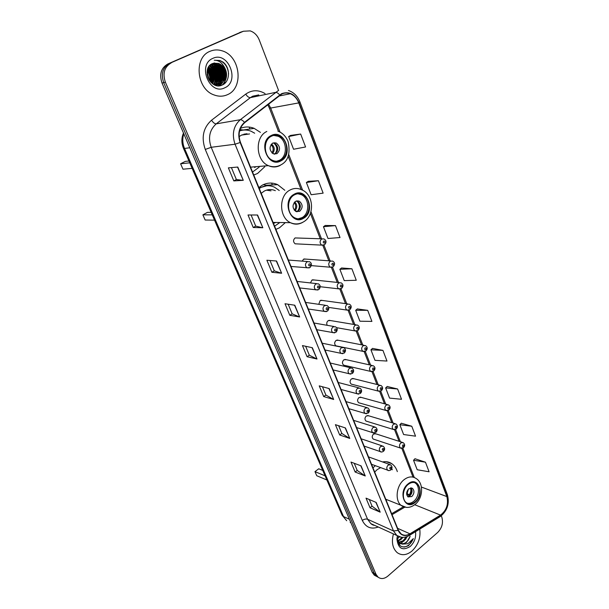 <?xml version="1.0" encoding="UTF-8"?>
<svg xmlns="http://www.w3.org/2000/svg" width="609" height="609" viewBox="0 0 609 609"><rect width="100%" height="100%" fill="white"/><g stroke="black" fill="none" stroke-linecap="round" stroke-linejoin="round"><path stroke-width="0.91" d="M375.266 465.664L372.99 467.879M386.167 500.248L387.012 499.753M284.822 190.29L277.689 184.672C272.497 182.373 267.359 182.548 262.273 185.182L258.863 187.557M275.885 229.372L279.531 227.766L285.347 222.605M253.755 175.004L257.538 173.496L264.831 166.683M330.74 260.941L304.043 258.977L305.84 259.114L303.587 259.198L302.209 261.124M339.335 282.637L312.531 279.797L314.206 279.973L311.937 280.071L310.445 282.934M347.754 303.929L320.859 300.237L322.412 300.45L320.136 300.557L318.758 304.317M356.014 324.818L329.027 320.311L330.466 320.555L328.182 320.669C326.706 321.948 326.378 323.501 327.193 325.32M321.971 238.819L295.076 237.936C293.058 239.961 293.081 241.918 295.137 243.813L321.689 245.123C319.588 243.151 319.573 241.103 321.643 238.987L323.935 238.895C326.454 240.433 326.683 242.367 324.605 244.696L321.689 245.123L323.912 245.084M364.106 345.318L337.043 340.028L338.376 340.286L336.084 340.416C334.28 342.311 334.212 344.115 335.886 345.828L362.903 351.355C361.206 349.581 361.282 347.709 363.124 345.722L365.469 345.585C367.608 347.046 367.775 348.828 365.956 350.936L362.903 351.355L364.502 351.583M372.038 365.438L344.9 359.394L346.14 359.668L343.841 359.805C342.075 361.677 341.999 363.459 343.613 365.134L370.698 371.421C369.062 369.678 369.153 367.836 370.957 365.872L373.302 365.72C375.388 367.227 375.54 368.985 373.766 371.003L370.698 371.421L372.183 371.673M379.818 385.192L352.611 378.417L353.76 378.707L351.469 378.859C349.733 380.709 349.65 382.46 351.195 384.104L352.329 384.393M387.446 404.589L360.185 397.114L361.251 397.403L358.952 397.57C357.262 399.397 357.156 401.125 358.655 402.739L359.706 403.036M394.921 423.628L367.615 415.483L368.605 415.78L366.313 415.955C364.654 417.766 364.54 419.464 365.979 421.047L366.953 421.352M375.829 433.829L373.545 434.019C371.916 435.816 371.794 437.49 373.18 439.043L374.086 439.34M397.334 471.617C396.231 468.154 394.396 465.512 391.838 463.708C389.09 461.843 385.992 461.249 382.559 461.942M260.431 132.389L254.151 128.354C249.515 126.512 244.94 126.527 240.41 128.377M241.37 31.927L167.871 63.945C161.081 67.934 159.132 74.313 162.024 83.083L372.183 572.3L374.253 575.132L376.271 576.228M278.61 90.558L259.282 40.019C257.356 35.322 254.318 32.277 250.17 30.884L243.433 31.242L169.553 63.412C162.74 67.416 160.791 73.818 163.692 82.618L374.101 573.305L376.172 576.144L378.197 577.248L376.172 576.144L374.101 573.305L163.692 82.618C160.791 73.818 162.74 67.416 169.553 63.412L241.567 31.858L167.871 63.945M249.134 127.075L249.903 129.001M271.584 183.096L272.33 184.938M210.029 51.301C193.434 57.49 196.555 89.257 214.086 94.943C218.791 96.702 223.275 96.595 227.553 94.631C244.057 87.894 240.327 55.967 222.171 50.836C217.969 49.481 213.919 49.641 210.029 51.301C193.434 57.49 196.555 89.257 214.086 94.943C218.791 96.702 223.275 96.595 227.553 94.631C244.057 87.894 240.327 55.967 222.171 50.836C217.969 49.481 213.919 49.641 210.029 51.301M393.429 533.926C391.313 542.216 392.592 548.473 397.258 552.69C401.849 555.827 406.789 555.241 412.087 550.932C418.292 544.834 420.842 537.557 419.746 529.107C420.842 537.557 418.292 544.834 412.087 550.932C406.789 555.241 401.849 555.827 397.258 552.69C392.592 548.473 391.313 542.216 393.429 533.926M281.761 94.045C284.517 92.743 287.372 92.637 290.303 93.74C294.162 95.354 296.979 98.407 298.76 102.898L446.831 496.571C448.681 504.123 446.587 510.304 440.535 515.107L409.933 533.819C406.645 535.714 403.668 535.707 400.996 533.796L398.347 530.173L240.464 142.354C237.776 134.323 239.177 127.768 244.666 122.698L281.761 94.045M281.617 93.679L244.46 122.363C238.842 127.555 237.403 134.269 240.159 142.514L398.119 530.363C400.76 535.585 404.719 536.834 409.994 534.108L440.596 515.389C446.793 510.464 448.94 504.13 447.044 496.388L299.042 102.754C294.977 94.106 289.176 91.076 281.617 93.679M243.219 31.31L239.725 32.475M425.447 462.193L413.534 460.259L417.195 469.737L429.094 471.785L425.447 462.193L414.988 458.744M411.775 426.239L399.831 424.724L403.615 434.537L415.551 436.173L411.775 426.239L401.331 423.24M397.608 388.991L385.634 387.933L389.554 398.096L401.521 399.283L397.608 388.991L387.195 386.487M382.932 350.388L370.934 349.81L374.992 360.345L386.989 361.053L382.932 350.388L372.541 348.409M300.663 134.049L288.666 136.538L293.568 149.251L305.581 146.967L300.663 134.049L290.592 135.411M318.416 180.728L306.396 182.51L311.115 194.735L323.135 193.144L318.416 180.728L308.253 181.322M335.483 225.604L323.455 226.723L327.992 238.492L340.02 237.54L335.483 225.604L325.244 225.475M351.895 268.775L339.868 269.292L344.245 280.62L356.265 280.269L351.895 268.775L341.596 267.983M367.699 310.339L355.686 310.286L359.896 321.209L371.909 321.407L367.699 310.339L357.354 308.938M171.243 62.879C164.415 66.891 162.458 73.316 165.366 82.154L376.027 574.325L378.105 577.172C381.089 579.304 384.363 578.923 387.925 576.045L437.696 532.433C442.027 527.95 443.405 522.88 441.837 517.231L441.289 515.808M349.764 438.427L339.708 434.993L335.399 424.663L345.44 427.952L349.764 438.427L345.143 427.853M365.248 475.972L355.138 472.036L350.99 462.064L361.084 465.87L365.248 475.972L360.787 465.756M380.183 512.161L370.028 507.761L366.024 498.147L376.164 502.425L380.183 512.161L375.867 502.296M299.651 316.977L289.823 315.31L285.004 303.739L294.802 305.223L299.651 316.977L294.512 305.178M281.617 273.251L271.888 272.269L266.871 260.241L276.57 261.017L281.617 273.251L276.28 260.995M262.837 227.736L253.237 227.507L248.015 214.985L257.584 215L262.837 227.736L257.295 215M243.28 180.325L233.81 180.903L228.375 167.863L237.799 167.049L243.28 180.325L237.518 167.072M333.694 399.474L323.699 396.581L319.23 385.862L329.203 388.595L333.694 399.474L328.906 388.512M317 359.021L307.081 356.714L302.445 345.577L312.333 347.716L317 359.021L312.044 347.648M307.081 356.714L309.342 355.184M305.634 346.27L309.357 355.222L316.688 358.914M323.699 396.581L325.884 395.02M322.45 386.745L325.906 395.058L333.374 399.344M233.81 180.903L236.376 179.541L242.991 180.325M253.237 227.507L255.711 226.091M251.098 214.992L255.719 226.114L262.54 227.705M271.888 272.269L274.294 270.815M270 260.492L274.301 270.845L281.312 273.19M289.823 315.31L292.153 313.81M288.164 304.218L292.168 313.848L299.346 316.893M370.028 507.761L372.038 506.125M369.298 499.525L372.061 506.17L379.864 511.979M355.138 472.036L357.209 470.414M354.248 463.289L357.224 470.46L364.928 475.804M339.708 434.993L341.832 433.402M338.642 425.721L341.847 433.448L349.444 438.282M355.686 310.286L357.43 308.877M339.868 269.292L341.672 267.93M323.455 226.723L325.32 225.421M306.396 182.51L308.337 181.269M288.666 136.538L290.676 135.365M370.934 349.81L372.609 348.348M385.634 387.933L387.263 386.426M399.831 424.724L401.4 423.179M413.534 460.259L415.056 458.676M236.383 179.556L231.412 167.597M216.157 84.895L215.426 85.237M212.64 63.496L216.446 63.907C224.546 66.396 225.985 81.416 217.931 84.56L217.58 84.712M217.314 84.811L215.464 85.245M212.343 63.618L215.891 64.067C223.99 66.556 225.421 81.553 217.375 84.697L218.037 83.54M217.025 84.849L215.563 85.283M224.904 69.966C223.503 66.678 221.326 64.478 218.357 63.359L212.488 63.557C200.696 67.995 210.668 90.817 222.011 85.108C230.331 82.086 230.59 67.371 222.856 61.981L219.94 60.497L214.223 60.215C219.605 60.268 223.168 63.519 224.904 69.966C226.677 76.361 225.094 81.043 220.161 84.012L213.767 84.24L212.541 83.722M213.477 63.199L218.121 63.42C226.243 65.932 227.675 80.997 219.605 84.149L213.987 84.613M207.113 73.948L208.164 78.135M207.288 70.332C209.93 73.598 210.836 77.244 210.006 81.271M207.182 70.987C209.351 73.963 210.166 77.214 209.618 80.746M207.89 68.322C212.275 72.288 213.454 77.122 211.422 82.801M207.722 68.764C211.681 72.593 212.8 77.168 211.087 82.481M208.651 66.838C214.711 71.207 216.05 76.856 212.678 83.791M208.445 67.173C214.102 71.466 215.403 76.94 212.366 83.593M209.694 65.841L209.846 65.795C216.454 67.903 219.309 79.178 213.972 84.308M209.283 65.947L209.306 65.955C215.776 68.025 218.715 78.964 213.652 84.202M210.455 64.767L212.023 65.171C219.164 67.424 221.63 80.038 215.213 84.621M210.212 64.973L211.483 65.33C218.479 67.546 221.067 79.825 214.908 84.56M211.483 64.044L214.223 64.539C221.92 66.929 223.838 80.951 216.416 84.75M211.216 64.211L213.675 64.699C221.227 67.059 223.297 80.723 216.119 84.735M215.86 84.887L215.289 85.184M224.797 83.326L225.01 78.492M224.904 76.94L221.569 65.688M219.506 85.732L219.971 84.057M220.26 82.55L220.504 79.718M220.473 77.883L217.063 66.899M216.187 65.559L214.749 63.732M214.49 63.443L214.117 63.047M212.884 58.35C196.867 64.737 209.747 95.857 224.782 87.787C240.273 81.416 228.192 50.836 212.884 58.35M214.223 60.215L219.75 60.55C224.995 62.811 227.933 67.256 228.573 73.895M223.792 66.419C227.576 73.415 227.081 79.604 222.3 84.986M218.258 63.481C223.709 68.375 225.261 74.367 222.924 81.461M222.422 82.497L219.895 85.686M214.284 63.016L215.959 64.044M216.081 64.135C221.478 69 223.023 74.945 220.724 81.971M220.222 83.022L218.174 85.77M213.074 64.204L213.759 64.676M213.926 64.798C219.263 69.616 220.808 75.516 218.547 82.481M217.238 84.826L216.652 85.572M210.927 64.851L211.582 65.3M211.78 65.445C217.07 70.233 218.601 76.079 216.378 82.984M215.875 84.05L215.517 84.666M209.656 66.092C214.893 70.85 216.423 76.643 214.239 83.479M208.331 67.378C212.792 72.007 214.109 77.396 212.282 83.532M207.524 69.357C210.486 73.225 211.551 77.472 210.714 82.101M207.06 72.387L208.895 79.612M222.331 64.135C227.835 71.268 227.972 78.15 222.727 84.773M219.149 63.884C223.891 68.551 225.345 74.115 223.518 80.586M222.924 81.987L220.138 85.648M214.627 62.971L216.233 63.968M216.979 64.554C221.653 69.182 223.107 74.694 221.318 81.088M220.724 82.504L219.826 84.042M219.788 84.103L218.372 85.778M212.442 63.61L214.033 64.592M214.817 65.216C219.438 69.807 220.877 75.265 219.133 81.591M218.54 83.022L217.641 84.575M217.489 84.788L216.842 85.61M212.686 65.879C217.246 70.423 218.677 75.828 216.971 82.086M216.378 83.532L215.731 84.697M210.562 66.533C215.068 71.04 216.484 76.384 214.825 82.573M208.461 67.18C212.906 71.649 214.315 76.94 212.693 83.052M207.616 69.076C210.775 73.065 211.879 77.48 210.92 82.314M207.083 71.885L209.153 80.045M271.355 136.264C262.753 140.116 263.59 156.772 272.497 160.35C275.329 161.598 278.077 161.537 280.749 160.167C289.313 156.148 288.316 139.491 279.242 136.043C276.547 134.924 273.921 134.992 271.355 136.264M276.653 161.248L279.485 160.289C288.034 156.277 287.037 139.651 277.97 136.21L273.669 135.434M244.559 134.665L242.131 134.81M242.017 130.265L239.626 130.737M252.545 172.035L259.16 167.155M254.676 133.211L251.091 131.232C247.231 129.687 243.394 129.595 239.573 130.943M254.638 167.528L256.016 166.683M249.553 133.95L241.499 135.107L239.124 136.644M189.749 162.831L180.599 163.775L185.319 161.393L188.957 161.004M180.599 163.775L182.966 169.203L192.139 168.358M272.718 143.107C269.011 146.746 269.193 150.309 273.274 153.795L276.889 153.712C280.589 150.035 280.384 146.472 276.265 143.016L272.718 143.107M272.314 153.202L274.545 154.153L275.131 153.887C278.823 150.225 278.61 146.67 274.499 143.229L273.22 142.887M243.851 134.193L247.01 133.736M239.976 129.534L243.478 130.06M274.811 142.658L275.314 143.13M276.722 145.155L277.415 151.169M273.791 142.986C277.438 146.472 277.773 150.202 274.811 154.176M398.446 542.094L398.865 541.591M400.981 538.478L401.636 537.298M399.26 536.818L396.931 538.813L399.496 543.099L402.26 544.119L406.622 542.375L410.146 536.263C409.073 539.148 407.756 541.119 406.188 542.177C404.285 543.997 401.795 544.18 398.72 542.741L399.496 543.099M402.991 537.366L400.775 539.688L397.784 541.119M401.986 537.328L400.006 539.338L397.54 540.632M407.352 536.476L403.858 541.104L398.971 542.657M398.537 542.596L397.829 542.406M406.226 536.872L403.082 540.754L398.651 542.33M397.433 535.92L397.182 538.021C398.073 546.235 401.91 548.747 408.677 545.542L413.336 538.607L407.847 543.746L402.26 544.119M397.35 535.867L396.923 539.049C398.103 548.648 402.557 551.115 410.268 546.44C414.47 542.345 416.213 537.427 415.521 531.695M413.336 538.607C411.265 543.54 408.129 546.364 403.919 547.095M406.051 538.82L400.737 543.654M400.585 543.715L398.788 544.271M399.352 536.849L397.19 539.178M294.391 194.888C286.428 198.846 286.732 214.208 294.794 217.847C297.687 219.255 300.526 219.187 303.328 217.634C311.26 213.523 310.811 198.169 302.612 194.636C299.841 193.35 297.108 193.434 294.391 194.888M298.166 218.829L302.049 217.626C309.966 213.523 309.517 198.199 301.326 194.674L297.809 193.776M271.013 190.845L266.453 190.145M266.681 185.791L259.031 187.96M274.598 226.205L279.805 222.529M279.257 190.518L274.453 187.176C269.81 185.121 265.219 185.273 260.675 187.633L259.251 188.501M275.329 190.67C271.568 189.056 267.861 189.201 264.207 191.119L261.215 193.335M273.441 223.358L275.9 222.468M212.237 214.855L202.888 214.84L207.441 212.366L211.156 212.351M202.888 214.84L205.157 220.032L214.528 220.138M295.616 201.274C292.122 204.761 292.198 208.156 295.837 211.468L299.582 211.361C303.061 207.852 302.97 204.457 299.301 201.168L295.616 201.274M296.743 211.795L297.801 211.369C301.272 207.875 301.181 204.479 297.512 201.206L296.583 200.879M275.42 222.46L274.629 223.001M259.32 187.793L259.137 187.328M263.316 184.656L268.082 185.73M263.377 184.626L264.07 184.824M297.976 200.78L298.341 201.191M299.407 202.942L299.506 209.663M296.758 200.841C299.986 204.182 300.176 207.73 297.329 211.483L297.367 211.589M294.193 202.538C296.149 205.073 296.187 207.631 294.307 210.204L297.329 211.483M408.19 484.437C402.625 488.692 401.605 499.555 406.462 502.768C409.141 504.534 411.996 504.229 415.034 501.854C420.575 497.507 421.512 486.698 416.602 483.538C413.983 481.856 411.182 482.153 408.19 484.437M407.101 503.179C409.332 503.712 411.532 503.087 413.709 501.321C419.243 496.99 420.172 486.195 415.262 483.044L414.562 482.61M392.295 469.775L391.747 468.709M380.633 467.643L377.131 469.646L374.695 472.059M325.077 475.819L314.975 471.64L318.728 468.785L322.74 470.414M314.975 471.64L316.756 475.736L326.873 479.976M408.776 488.799C406.211 491.745 405.959 494.455 408.03 496.929L411.813 496.525C414.371 493.564 414.615 490.854 412.529 488.395L408.776 488.799M407.756 496.693L409.964 495.795C412.407 493.069 412.727 490.435 410.938 487.908M411.273 488.273C411.806 490.915 411.189 493.343 409.423 495.566L406.675 494.493M410.466 487.961C411.258 490.359 410.824 492.673 409.164 494.919L409.423 495.566M406.629 493.13L409.164 494.919M162.024 83.083L165.366 82.154M372.183 572.3L376.027 574.325M183.796 133.759C182.251 138.654 182.494 143.549 184.527 148.451L189.81 147.751M342.106 515.199L346.666 520.718L342.106 515.199L183.484 148.337L184.527 148.451L343.514 516.539L349.406 519.271M350.875 522.689L350.16 522.355M388.854 462.216L389.052 462.711M298.76 102.898L270.685 108.044L268.516 104.086M398.119 530.363L393.521 530.972L235.051 144.219C231.679 134.193 233.43 126.025 240.289 119.714L277.879 90.893M258.795 94.913L252.735 96.184L250.383 97.638L216.225 123.855C209.572 129.907 207.897 137.718 211.201 147.294L367.577 519.249L370.82 523.611L374.436 525.262M279.63 94.928C278.146 93.108 276.752 92.271 275.458 92.408L250.383 97.638C248.822 97.691 247.269 96.519 245.724 94.121C251.898 89.82 258.345 89.637 265.067 93.588M378.288 527.013C371.14 529.602 365.819 527.417 362.325 520.459L205.271 149.441L211.201 147.294L235.051 144.219L240.159 142.514M401.384 537.26L396.802 535.463L393.521 530.972L367.577 519.249C365.925 518.716 364.182 519.119 362.325 520.459M409.994 534.108L408.982 535.692M205.271 149.441C201.122 137.497 203.208 127.753 211.544 120.209C213.158 122.63 214.718 123.848 216.225 123.855L240.289 119.714C241.537 119.63 242.93 120.513 244.46 122.363M440.596 515.389L439.531 516.988M447.044 496.388L447.394 494.698L299.925 101.962L299.042 102.754M211.544 120.209L245.724 94.121M243.433 31.242L241.567 31.858M409.933 533.819L397.601 528.323M440.535 515.107L414.721 504.724M392.036 514.666L404.734 507.198M446.831 496.571L421.413 487.055M414.28 477.494L402.861 448.125M400.372 441.723L395.614 429.474M393.132 423.095L388.23 410.481M385.756 404.125L380.709 391.138M378.25 384.804L373.058 371.437M370.599 365.118L365.255 351.363M362.804 345.059L357.308 330.915M354.857 324.627L349.201 310.072M346.765 303.792L340.949 288.826M338.505 282.553L332.529 267.161M330.093 260.896L323.942 245.077M321.506 238.804L310.955 211.666M302.627 190.229L288.742 154.511M280.026 132.084L270.685 108.044L269.361 108.006L267.716 104.71M281.008 160.829C294.231 154.526 284.129 128.263 271.089 135.594C257.47 141.927 268.166 168.579 281.008 160.829M280.193 165.412C276.364 167.384 272.413 167.467 268.348 165.648C255.719 160.532 254.577 136.896 266.818 131.468M271.507 144.044C274.682 146.792 275.07 149.89 272.68 153.331M270.997 144.691C273.494 147.18 273.814 149.921 271.949 152.897M303.579 218.258C316.284 211.605 306.67 186.605 294.139 194.248C281.069 200.947 291.239 226.282 303.579 218.258M289.922 190.084C293.751 188.052 297.618 187.93 301.516 189.719C313.81 194.164 314.99 215.35 303.8 221.699C299.521 224.287 295.053 224.614 290.409 222.681C278.975 217.474 278.587 195.664 289.922 190.084M302.993 222.178L302.65 222.384C298.638 224.622 294.55 224.721 290.409 222.681L273.06 222.43M294.756 201.914C297.261 204.586 297.428 207.441 295.266 210.47M415.224 502.334C425.501 494.325 418.117 475.134 408 483.949C397.464 492.057 405.229 511.4 415.224 502.334M404.064 479.702C408.312 476.482 412.285 476.063 415.993 478.43C423.91 482.937 423.118 497.88 415.391 504.176C410.816 507.868 406.211 508.393 401.559 505.736C394.662 501.154 396.132 485.708 404.064 479.702M406.287 507.388L385.756 499.235M408.395 489.149L407.132 493.457M323.729 241.065C322.93 242.382 323.189 243.06 324.513 243.082C325.32 241.765 325.054 241.088 323.729 241.065M332.339 267.229L330.245 267.199C328.236 265.265 328.243 263.255 330.268 261.17L332.575 261.078C335.011 262.395 335.224 264.298 333.199 266.772L330.245 267.199L311.313 265.623M332.339 263.255C331.547 264.572 331.806 265.227 333.108 265.235C333.899 263.918 333.648 263.255 332.339 263.255M340.614 288.94L338.642 288.849C336.724 286.953 336.747 284.982 338.726 282.926L341.04 282.82C343.4 284.213 343.598 286.085 341.626 288.43L338.642 288.849L320.212 286.717M340.789 285.012C340.005 286.321 340.256 286.976 341.542 286.953C342.319 285.644 342.068 284.997 340.789 285.012M348.721 310.232L346.886 310.08C345.037 308.23 345.082 306.289 347.016 304.264L349.345 304.142C351.629 305.566 351.812 307.4 349.893 309.661L346.886 310.08L328.67 307.408M349.064 306.35C348.295 307.659 348.546 308.299 349.81 308.253C350.578 306.951 350.327 306.312 349.064 306.35M356.684 331.106L354.971 330.915C353.197 329.104 353.258 327.193 355.146 325.191L357.483 325.061C359.698 326.493 359.873 328.304 358.001 330.497L354.971 330.915L336.625 327.68M357.194 327.284C356.432 328.594 356.676 329.21 357.917 329.149C358.671 327.848 358.435 327.223 357.194 327.284M365.156 347.823C364.41 349.124 364.646 349.733 365.872 349.657C366.618 348.356 366.382 347.739 365.156 347.823M372.982 367.973C372.244 369.275 372.472 369.876 373.682 369.777C374.413 368.475 374.185 367.874 372.982 367.973M379.719 391.381L378.349 391.115C376.773 389.41 376.872 387.59 378.646 385.649L380.983 385.482C383.008 387.012 383.152 388.748 381.424 390.696L378.349 391.115L351.195 384.104M380.655 387.75C379.925 389.044 380.161 389.638 381.341 389.516C382.071 388.23 381.843 387.636 380.655 387.75M387.134 410.732L385.862 410.443C384.348 408.776 384.454 406.979 386.19 405.069L388.527 404.878C390.491 406.439 390.635 408.152 388.945 410.032L385.862 410.443L358.655 402.739M388.192 407.17C387.476 408.456 387.697 409.035 388.862 408.905C389.585 407.611 389.357 407.033 388.192 407.17M394.411 429.718L393.239 429.429C391.777 427.792 391.899 426.026 393.597 424.13L395.926 423.925C397.784 425.493 397.913 427.191 396.33 429.01L393.239 429.429L365.979 421.047M395.591 426.231C394.883 427.518 395.096 428.089 396.246 427.937C396.954 426.65 396.733 426.079 395.591 426.231M401.567 448.369L400.486 448.072C399.078 446.466 399.207 444.722 400.874 442.842L403.196 442.629C405.008 444.227 405.137 445.902 403.577 447.653L400.486 448.072L373.18 439.043M402.853 444.951C402.153 446.23 402.366 446.793 403.501 446.625C404.201 445.339 403.98 444.783 402.853 444.951M307.043 261.763L309.479 261.687C311.869 263.134 312.059 265.06 310.057 267.48L306.997 267.869C304.957 265.889 304.972 263.857 307.043 261.763M309.935 265.897C310.75 264.557 310.483 263.887 309.128 263.88C308.314 265.219 308.58 265.897 309.935 265.897M309.273 267.899L290.988 266.468M315.881 283.901L318.324 283.809C320.631 285.286 320.814 287.182 318.857 289.503L315.774 289.899C313.818 287.966 313.856 285.964 315.881 283.901M318.743 287.996C319.542 286.664 319.283 286.002 317.951 286.024C317.152 287.357 317.411 288.019 318.743 287.996M317.906 289.998L299.735 287.95M324.544 305.604L326.995 305.505C329.233 307.027 329.393 308.9 327.49 311.108L324.384 311.496C322.511 309.608 322.564 307.636 324.544 305.604M327.376 309.669C328.167 308.337 327.908 307.69 326.607 307.728C325.815 309.06 326.074 309.707 327.376 309.669M326.371 311.656L308.314 309.022M333.039 326.881L335.498 326.774C337.63 328.297 337.789 330.139 335.962 332.293L332.826 332.681C331.03 330.832 331.098 328.898 333.039 326.881M335.848 330.915C336.625 329.591 336.374 328.951 335.087 329.012C334.311 330.344 334.562 330.976 335.848 330.915M334.676 332.887L316.733 329.705M341.367 347.754L343.826 347.632C345.904 349.201 346.049 351.02 344.26 353.068L341.116 353.464C339.388 351.644 339.472 349.749 341.367 347.754M344.154 351.758C344.922 350.434 344.671 349.81 343.407 349.893C342.639 351.218 342.89 351.842 344.154 351.758M342.829 353.707L325 350M349.536 368.232L352.002 368.095C354.019 369.709 354.156 371.498 352.405 373.462L349.246 373.85C347.594 372.069 347.686 370.203 349.536 368.232M352.299 372.206C353.06 370.881 352.817 370.272 351.568 370.371C350.814 371.696 351.058 372.305 352.299 372.206M350.837 374.124L333.108 369.922M357.559 388.329L360.018 388.177C361.982 389.775 362.111 391.541 360.399 393.46L357.232 393.856C355.633 392.112 355.747 390.27 357.559 388.329M360.292 392.265C361.046 390.948 360.802 390.346 359.576 390.468C358.83 391.785 359.066 392.386 360.292 392.265M358.693 394.152L341.07 389.486M365.423 408.045L367.874 407.878C369.792 409.553 369.914 411.288 368.247 413.092L365.065 413.488C363.535 411.783 363.657 409.964 365.423 408.045M368.141 411.943C368.879 410.633 368.643 410.047 367.44 410.184C366.702 411.501 366.938 412.087 368.141 411.943M366.412 413.8L348.896 408.692M373.15 427.396L375.593 427.214C377.458 428.896 377.58 430.616 375.943 432.367L372.754 432.755C371.284 431.088 371.414 429.299 373.15 427.396M375.844 431.271C376.568 429.962 376.339 429.383 375.152 429.535C374.421 430.845 374.649 431.423 375.844 431.271M374.002 433.075L356.569 427.556M380.732 446.389L383.168 446.191C384.987 447.866 385.094 449.564 383.495 451.292C382.125 452.106 381.059 452.236 380.313 451.68C378.889 450.043 379.034 448.277 380.732 446.389M383.404 450.234C384.119 448.932 383.891 448.361 382.726 448.536C382.003 449.845 382.231 450.409 383.404 450.234M381.455 452.007L364.113 446.085M388.177 465.048L390.597 464.827C392.379 466.494 392.485 468.169 390.917 469.866C389.539 470.696 388.473 470.826 387.727 470.255C386.357 468.648 386.509 466.913 388.177 465.048M390.826 468.854C391.534 467.56 391.313 467.004 390.156 467.187C389.448 468.488 389.669 469.044 390.826 468.854M388.786 470.582L371.528 464.286M243.227 130.022L254.151 128.354M265.996 185.258L277.689 184.672M386.197 461.691L391.838 463.708M374.253 575.132L378.105 577.172M183.484 148.337C181.36 143.115 181.36 138.022 183.492 133.051M290.303 93.74L278.815 96.055M374.649 525.361C373.332 525.285 372.053 524.707 370.82 523.611L396.802 535.463C400.928 538.044 405.221 537.983 409.682 535.265L440.254 516.546C447.318 510.89 449.701 503.605 447.394 494.698M299.925 101.962C297.611 96.153 293.789 92.332 288.46 90.497M391.648 513.707L403.424 506.787M413.016 477.106L401.833 448.369M399.078 441.304L394.571 429.718M391.846 422.707L387.179 410.725M384.469 403.775L379.651 391.397M376.963 384.485L371.992 371.703M369.313 364.829L364.182 351.644M361.525 344.816L356.227 331.205M353.585 324.414L348.12 310.369M345.493 303.617L339.852 289.13M337.241 282.416L331.425 267.473M328.83 260.797L322.831 245.389M320.243 238.751L310.384 213.416M301.082 189.521L288.156 156.3M278.442 131.338L269.361 108.006M209.306 65.955L209.846 65.795M211.483 65.33L212.023 65.171M213.675 64.699L214.223 64.539M215.891 64.067L216.446 63.907M250.558 167.148L268.348 165.648C272.855 167.338 277.156 167.018 281.244 164.696C288.194 160.982 290.485 153.285 288.118 141.615C285.979 136.401 282.576 132.914 277.925 131.148M277.97 136.21L279.242 136.043M274.499 143.229L276.265 143.016M397.182 538.021L396.923 539.049M301.326 194.674L302.612 194.636M297.512 201.206L299.301 201.168M415.262 483.044L416.602 483.538M411.281 487.923L412.529 488.395M374.916 433.532L402.267 442.332M288.384 260.058L307.515 261.535M297.085 281.442L316.505 283.611M305.627 302.422L325.313 305.261M314.008 323.006L333.938 326.5M322.23 343.21L342.387 347.343M330.306 363.033L350.67 367.79M338.223 382.49L358.792 387.857M346.003 401.597L366.747 407.55M353.646 420.362L374.55 426.886M361.145 438.792L382.208 445.872M368.521 456.895L389.714 464.507"/></g></svg>
